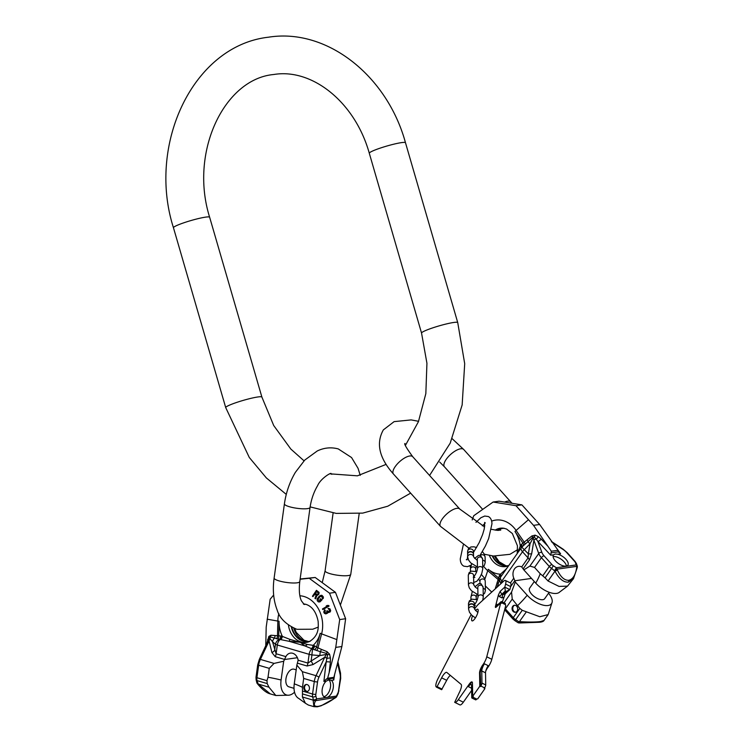 <?xml version="1.0" encoding="UTF-8"?>
<svg xmlns="http://www.w3.org/2000/svg" width="744" height="744" viewBox="0 0 744 744"><rect width="100%" height="100%" fill="white"/><g stroke="black" fill="none" stroke-linecap="round" stroke-linejoin="round"><path stroke-width="1.12" d="M450.315 675.366A7.654 2.176 -63.8 0 0 446.698 680.323L441.629 677.831A7.654 2.176 116.2 0 1 446.726 672.399A7.654 2.176 116.2 0 1 446.856 672.483L461.085 684.35A7.654 2.176 116.2 0 1 459.299 692.562L454.696 702.317A7.654 2.176 116.2 0 0 454.826 702.401A7.654 2.176 116.2 0 0 458.276 699.704L469.259 684.108A6.119 1.739 116.2 0 1 472.022 681.95A6.119 1.739 116.2 0 1 472.44 683.011L472.682 696.328L479.787 686.247L479.555 672.92A6.119 1.739 116.2 0 1 482.614 665.155L483.572 663.806A6.119 1.739 116.2 0 1 483.767 663.481A7.654 2.176 -63.8 0 0 486.762 656.812L500.703 602.975L496.062 607.216A2.297 0.651 116.2 0 1 495.523 607.439A2.297 0.651 116.2 0 1 495.467 606.36L498.434 594.902L500.173 591.322L504.813 587.081L505.594 584.077A7.654 2.176 -63.8 0 0 505.409 580.469A7.654 2.176 -63.8 0 0 503.614 581.222L478.857 603.849A18.832 5.357 116.2 0 0 474.486 609.076L474.43 606.5A2.939 2.474 -1 0 0 472.245 604.156A2.939 2.474 -1 0 0 468.953 605.3A2.939 2.474 -1 0 0 468.543 606.602L468.59 609.159A2.939 2.474 -1 0 1 468.999 607.867A2.939 2.474 -1 0 1 472.263 606.713A2.939 2.474 -1 0 1 474.467 609.029L477.853 612.544M441.629 677.831L437.072 686.647L436.207 686.898A7.654 2.176 116.2 0 1 437.993 678.686L470.738 615.372A18.832 5.357 116.2 0 1 471.147 614.591M472.505 615.902A6.473 1.841 -63.8 0 0 471.594 619.743A6.473 1.841 -63.8 0 0 472.031 620.868A6.473 1.841 -63.8 0 0 475.779 617.297A6.473 1.841 -63.8 0 0 478.197 610.368A6.473 1.841 -63.8 0 0 477.76 609.243A6.473 1.841 -63.8 0 0 475.518 610.638M505.241 593.824L509.882 589.574L506.292 591.443L502.73 594.707L505.241 593.824L502.302 602.017M505.409 580.469L510.468 582.961A7.654 2.176 116.2 0 1 510.663 586.57L509.882 589.574M446.698 680.323L441.62 689.688L436.579 687.196M471.622 690.432L463.335 702.197A7.654 2.176 116.2 0 1 459.885 704.894A7.654 2.176 116.2 0 1 459.755 704.819M484.828 687.484L484.846 688.739L477.741 698.83L476.69 699.053A2.297 0.651 116.2 0 1 475.658 699.862L471.91 698.021A2.297 0.651 116.2 0 1 471.752 697.621L471.538 685.549A6.119 1.739 116.2 0 0 471.119 684.489A6.119 1.739 116.2 0 0 468.357 686.647L469.92 684.434A6.119 1.739 116.2 0 1 472.291 682.239M485.748 671.135A6.119 1.739 116.2 0 1 487.673 667.647L488.631 666.299L487.971 665.973A6.119 1.739 -63.8 0 0 485.516 672.809L485.73 684.945A2.297 0.651 116.2 0 1 484.577 687.865L484.186 688.414L484.846 688.739M500.703 602.975L501.363 603.291L501.521 602.687A2.297 0.651 -63.8 0 0 501.465 601.608L505.204 603.449A2.297 0.651 -63.8 0 1 505.269 604.528L505.762 605.467L491.821 659.305A7.654 2.176 116.2 0 1 488.836 665.973A6.119 1.739 -63.8 0 0 488.631 666.299M498.434 594.902L499.354 596.614L505.288 590.941L504.813 587.081M499.354 596.614L501.995 597.916L502.73 594.707L501.716 594.205L500.173 591.322M496.025 607.244A2.297 0.651 116.2 0 1 496.127 606.686L496.76 604.23A2.297 0.651 116.2 0 0 496.815 605.318A2.297 0.651 116.2 0 0 497.355 605.095L500.926 601.831A2.297 0.651 -63.8 0 1 501.465 601.608M480.829 686.014L480.206 673.246A6.119 1.739 116.2 0 1 483.274 665.48L484.223 664.132A6.119 1.739 -63.8 0 0 481.768 670.967L481.982 683.104A2.297 0.651 116.2 0 1 480.829 686.014L484.577 687.865M472.682 696.328L473.333 696.654L472.942 697.212A2.297 0.651 116.2 0 1 471.91 698.021M479.787 686.247L480.438 686.572M484.223 664.132L483.572 663.806M468.543 606.444A2.939 2.474 -1 0 1 468.534 606.276A2.939 2.474 -1 0 1 468.943 604.984A2.939 2.474 -1 0 1 472.235 603.84A2.939 2.474 -1 0 1 474.421 606.174A2.939 2.474 -1 0 1 474.421 606.341M467.632 554.234A2.939 2.474 -1 0 1 467.623 554.066A2.939 2.474 -1 0 1 468.032 552.773A2.939 2.474 -1 0 1 471.324 551.63A2.939 2.474 -1 0 1 473.51 553.964A2.939 2.474 -1 0 1 473.5 554.131M468.041 553.09A2.939 2.474 -1 0 1 471.324 551.946A2.939 2.474 -1 0 1 473.51 554.289L473.556 556.819A2.939 2.474 -1 0 0 471.352 554.503A2.939 2.474 -1 0 0 468.078 555.656A2.939 2.474 -1 0 0 467.669 556.949L467.623 554.392A2.939 2.474 -1 0 1 468.041 553.09M548.561 593.191A17.131 7.952 -144.8 0 1 551.853 603.077L548.179 614.581L539.819 616.739L522.26 610.294L515.657 619.659L518.661 621.603A2.353 0.493 91 0 0 519.089 622.951A2.353 0.493 91 0 0 519.145 622.942L519.833 622.961M540.59 621.547L544.05 620.44C543.52 621.407 541.995 622.021 539.474 622.272L519.089 622.951A2.353 2.353 0 0 1 517.852 622.579L519.461 621.621A2.353 0.493 91 0 0 519.879 622.97A2.353 0.493 91 0 0 519.935 622.961L539.158 622.282A2.353 1.869 -98.1 0 0 539.474 622.272A2.353 1.869 -98.1 0 0 540.59 621.547C535.466 622.189 528.417 622.207 519.461 621.621L526.408 611.763M577.242 566.686A2.353 1.758 -19 0 0 577.223 565.868L576.442 563.608A2.353 1.758 -19 0 0 575.419 562.669L576.191 564.929A2.353 1.758 -19 0 1 577.223 565.868A2.353 2.353 0 0 1 577.325 566.937A2.353 0.79 -172.6 0 0 576.842 566.361A2.353 1.869 81.9 0 0 576.191 564.929L556.373 567.737L554.708 570.443A2.353 0.781 -23.9 0 0 557.024 569.169A2.353 1.869 81.9 0 0 556.373 567.737L553.369 565.793L545.101 577.865L548.068 581.008L559.042 586.421L567.542 586.123L573.466 578.692L568.342 582.171A2.353 1.869 -98.1 0 0 568.741 580.283C573.01 579.223 575.67 574.842 576.74 567.123L576.842 566.361L557.024 569.169L557.33 569.876C560.548 576.981 564.352 580.45 568.741 580.283M548.068 581.008L555.015 571.15C558.939 578.711 563.375 582.385 568.342 582.171M566.091 566.119A8.826 4.092 -144.8 0 1 556.717 562.176A8.826 4.092 -144.8 0 1 553.443 554.987A8.826 4.092 -144.8 0 1 553.592 554.801L555.266 553.982L557.721 554.215A8.826 4.092 -144.8 0 1 565.803 559.144A8.826 4.092 -144.8 0 1 567.877 565.161A8.826 4.092 -144.8 0 1 566.091 566.119M472.198 519.907L473.742 515.731L493.114 502.033L515.983 505.706L533.522 525.357L551.313 551.22L550.718 555.21L537.875 541.437A3.534 1.283 137 0 0 541.232 539.121L538.238 536.61L535.094 535.15L531.886 535.959L521.386 544.413A8.603 6.835 -98.1 0 0 520.577 545.371L517.471 553.201M551.072 552.866L558.298 551.843L558.688 552.364M551.313 551.22L557.591 550.327L560.595 553.806L557.721 554.215M553.09 556.651A8.826 4.092 35.2 0 1 553.424 556.586A8.826 4.092 -144.8 0 1 561.45 559.451A8.826 4.092 -144.8 0 1 566.426 566.054M553.369 565.793A3.534 1.637 -144.8 0 1 551.946 564.584L544.031 555.777A9.421 4.371 -144.8 0 1 541.892 552.448L537.875 541.437L536.192 539.093A3.534 1.469 121.6 0 0 538.238 536.61M535.094 535.141A3.534 1.553 108.8 0 1 534.229 537.029L536.192 539.093A2.353 1.739 160 0 0 533.913 540.274L533.206 537.754L530.044 543.743L524.483 549.537A5.887 2.306 -41.9 0 0 522.511 551.741L501.893 580.999A5.887 2.734 35.2 0 1 500.619 577.111L521.237 547.844A5.887 2.734 35.2 0 0 522.511 551.741L528.063 557.916L521.721 566.919A8.361 6.64 81.9 0 0 518.466 566.37A8.361 6.64 81.9 0 0 513.788 578.181L514.829 580.683L510.644 586.616M544.031 555.777A2.353 0.921 138.1 0 0 541.409 557.684L534.545 567.43L529.895 566.082L523.841 569.895L535.736 583.138A17.131 7.952 35.2 0 0 559.618 592.057L567.542 586.123M545.101 577.865L540.191 573.708A52.982 20.767 -41.9 0 1 535.736 583.138M551.853 603.077A17.131 7.952 -144.8 0 1 541.613 604.714A17.131 7.952 -144.8 0 1 527.208 595.246L515.304 582.003L511.546 592.122L512.235 599.097L519.796 608.406L522.26 610.294M523.841 569.895L521.721 566.919M515.304 582.003L514.829 580.683M549.193 592.289L544.682 598.697A9.179 4.259 -144.8 0 1 542.813 599.692A9.179 4.259 -144.8 0 1 533.076 595.6A9.179 4.259 -144.8 0 1 529.663 588.123L534.304 581.538M534.545 567.43L540.191 573.708M513.072 611.336A3.534 2.809 81.9 0 1 512.151 607.662A3.534 2.809 81.9 0 1 514.383 605.272A3.534 2.809 81.9 0 1 516.68 606.211A3.534 2.809 81.9 0 1 517.601 609.885A3.534 2.809 81.9 0 1 515.369 612.275A3.534 2.809 81.9 0 1 513.072 611.336M560.595 553.806L539.651 524.483L533.522 525.357M515.983 505.706L521.907 504.869L539.651 524.483M493.114 502.033L499.038 501.196L521.907 504.869M470.487 567.839L469.994 565.784M485.311 585.919L491.738 592.075M492.686 555.935A18.832 14.964 -98.1 0 0 504.971 565.728A18.832 14.964 -98.1 0 0 507.882 565.728M497.671 530.388A18.832 14.964 81.9 0 1 499.801 529.235A18.832 14.964 81.9 0 1 502.6 528.426M497.364 530.37A18.832 14.964 81.9 0 1 502.386 528.454A18.832 14.964 81.9 0 1 504.451 528.342M492.203 555.87A18.832 14.964 -98.1 0 0 507.668 565.756A18.832 14.964 -98.1 0 0 508.766 565.552M506.422 568.872L499.968 574.638A8.603 6.835 -98.1 0 0 499.308 575.754L495.225 588.885M506.831 568.295L506.311 568.732M501.121 576.395A3.534 1.637 35.2 0 0 500.303 574.154A26.356 20.934 81.9 0 1 488.343 569.309A7.068 3.199 130.3 0 0 487.748 570.685A28.058 22.292 81.9 0 1 483.581 566.221M501.028 576.544L500.684 577.019A5.887 2.734 35.2 0 0 500.619 577.111A5.887 5.887 0 0 0 499.894 578.516A5.887 4.873 19.7 0 0 500.87 583.064A5.887 2.306 -41.9 0 1 501.893 580.999L502.777 581.985M500.414 577.428A3.534 1.386 25.8 0 0 499.308 575.754M500.275 577.725A5.887 4.873 19.7 0 0 499.894 578.516L498.136 584.012A5.887 4.873 19.7 0 0 498.489 585.9M497.169 587.109L498.136 584.012A3.534 1.869 12.5 0 0 497.085 582.58M498.945 581.25A3.534 2.018 17.3 0 0 497.959 579.344L487.748 570.685L484.865 579.139M495.988 588.188A3.534 2.297 29.2 0 0 495.523 587.574M541.892 552.448A2.353 1.739 160 0 0 538.74 553.527L533.913 540.274L531.672 553.731L529.393 560L523.358 568.574M531.672 553.731A5.887 1.488 9.4 0 1 528.361 553.852L528.063 557.916A5.887 2.734 35.2 0 1 529.393 560M523.302 545.743L521.804 547.166L528.361 553.852L530.044 543.743L527.887 541.781L523.302 545.743A3.534 1.944 51.2 0 0 522.93 543.036L514.969 531.514A26.356 20.934 81.9 0 1 520.242 545.854A3.534 1.637 35.2 0 1 521.06 548.096M521.386 544.413A3.534 1.851 45.3 0 1 521.804 547.166A5.375 4.269 -98.1 0 0 521.535 547.454A5.375 4.269 -98.1 0 0 521.302 547.761A5.887 2.734 35.2 0 0 521.237 547.844A5.887 5.887 0 0 1 521.535 547.454M525.031 544.227A3.534 1.116 50.6 0 0 524.185 542.116L516.104 530.435L528.342 519.805M531.886 535.959A3.534 0.883 39.9 0 1 532.825 537.112L534.229 537.029A2.353 1.469 149.9 0 0 533.206 537.754L532.825 537.112L527.887 541.781A3.534 1.209 55.5 0 0 527.217 539.819M499.596 579.334A3.534 1.228 20.9 0 0 498.406 577.846L488.343 569.309M515.722 612.191A3.534 2.809 81.9 0 1 513.779 611.233A3.534 2.809 81.9 0 1 512.811 607.774A3.534 2.809 81.9 0 1 514.736 605.253M302.389 696.979L305.421 703.266L308.36 705.042L313.912 706.661L313.112 700.113L302.389 696.979L302.473 693.901L312.657 696.877L313.354 699.704A2.353 1.906 30.9 0 0 315.949 700.244A2.353 1.869 81.9 0 0 316.581 698.895L326.03 697.565A9.179 5.245 106.3 0 1 325.147 697.435A9.179 5.245 106.3 0 1 322.096 690.423A9.179 5.245 106.3 0 1 326.253 681.104L329.09 679.765L331.387 680.379A9.179 5.245 106.3 0 1 332.894 689.623A9.179 5.245 106.3 0 1 326.96 697.426L326.03 697.565M294.54 692.208A17.131 9.793 -73.7 0 1 287.658 695.203L275.847 695.519L268.947 687.186L258.224 684.052L270.323 693.91M335.116 697.9L335.916 697.463L335.116 697.9C328.309 702.708 322.654 705.526 318.153 706.354C314.098 706.735 313.28 704.838 315.707 700.653L335.767 697.435A2.353 1.869 81.9 0 0 336.409 696.096L337.934 692.952A2.353 0.549 25.9 0 1 338.195 693.436L340.687 678.444L340.529 673.134L337.897 661.751M268.947 687.186L267.208 683.578L266.975 680.667L268.017 677.245A52.982 10.9 -172.1 0 1 281.093 680.007A17.131 9.793 -73.7 0 0 287.658 695.203M256.113 679.811L256.001 677.198A2.353 0.484 7.9 0 0 256.922 677.728A5.887 3.367 -73.7 0 0 257.024 680.602A2.353 1.376 -13.9 0 1 256.113 679.811L256.81 682.639A2.353 1.376 -13.9 0 0 257.722 683.42L257.257 683.541L258.224 684.052L257.024 680.602L267.208 683.578M268.035 641.105A2.353 0.512 25.3 0 1 268.026 640.975A2.353 0.512 25.3 0 1 269.086 641.012L271.913 652.544L275.233 656.682L284.561 659.417L285.891 656.626A8.361 6.64 -98.1 0 1 290.43 653.111A8.361 6.64 -98.1 0 1 298.139 660.216L296.856 665.108L294.261 683.866A17.131 9.793 106.3 0 0 298.735 698.439L305.421 703.266M296.856 665.108L302.371 671.692L303.682 678.435L302.455 687.326L302.473 693.901M266.975 680.667L256.922 677.728L258.652 665.248L269.254 668.354L274.052 663.406L283.697 661.249L281.093 680.007M283.697 661.249L284.506 659.537L297.395 657.705M296.205 669.832L294.047 669.2A9.179 5.245 106.3 0 0 292.708 669.116A9.179 5.245 106.3 0 0 286.152 677.663A9.179 5.245 106.3 0 0 288.886 686.824L294.019 688.33M326.253 681.104L323.882 681.439L326.16 679.244L333.386 678.221L333.749 680.044L331.387 680.379M333.358 678.379L333.889 677.338L327.611 678.23L326.16 679.244M328.867 679.802A9.179 5.245 -73.7 0 1 329.964 689.344A9.179 5.245 -73.7 0 1 323.854 696.691M266.789 643.597L266.798 643.514A3.534 0.828 6.7 0 0 266.798 643.514L268.835 636.436L270.928 635.227L280.693 635.981A8.603 6.835 81.9 0 1 281.837 636.194L289.797 639.338L307.263 644.453L313.14 645.355A26.356 20.934 -98.1 0 0 320.19 633.284A7.068 2 14.7 0 0 321.613 633.879A28.058 22.292 -98.1 0 0 299.888 595.767M268.24 640.519A3.534 1.46 16.9 0 0 267.589 639.57M273.662 595.014L270.165 599.218L266.203 627.043L265.757 645.783M333.889 677.338L341.877 646.527L345.625 618.729L335.47 592.345L329.546 593.191L309.244 578.302L315.168 577.465L300.139 578.981M309.244 578.302L300.102 579.241M335.47 592.345L315.168 577.465M345.625 618.729L339.701 619.575L329.546 593.191M341.877 646.527L335.739 647.401L339.701 619.575M256.001 677.198L257.731 664.727A2.353 0.484 7.9 0 0 258.652 665.248A11.774 6.724 -73.7 0 1 260.391 659.407L269.086 641.012L270.342 636.957L279.428 639.366A5.375 4.269 81.9 0 1 280.144 639.496L289.146 641.309L300.437 642.286L304.845 645.904L311.969 648.815A5.375 4.269 81.9 0 1 312.657 649.094L320.264 651.67A5.887 0.67 94.6 0 0 319.883 655.576L326.384 654.432L327.574 654.822L326.179 661.909A3.534 0.828 -173.3 0 1 330.373 662.123L329.136 672.66L327.611 678.23M329.136 672.66L335.739 647.401M316.702 650.572A3.534 1.135 112.1 0 0 317.967 647.81L321.454 649.391A3.534 1.042 117 0 1 320.264 651.67L326.7 653.455L324.719 657.296A2.353 0.512 -154.7 0 1 327.072 658.384A3.534 0.474 173.1 0 1 330.401 657.947L330.373 662.123M269.254 668.354L268.017 677.245M309.42 688.804A3.534 2.809 -98.1 0 0 306.137 684.489A3.534 2.809 -98.1 0 0 303.85 687.177A3.534 2.809 -98.1 0 0 307.132 691.483A3.534 2.809 -98.1 0 0 309.42 688.804M297.73 663.267L307.058 666.001L313.01 664.569A5.887 1.228 58.2 0 0 311.085 661.044L319.883 655.576L311.931 654.934A5.887 1.209 -172.1 0 1 309.141 654.329A5.887 3.367 106.3 0 1 311.969 648.815A3.534 2.018 106.3 0 0 313.661 645.504A8.603 6.835 81.9 0 1 314.777 645.95L317.967 647.81L321.613 633.879L336.669 639.533M268.11 640.909L269.356 637.785L272.509 641.709L276.108 653.762L285.891 656.626M271.913 652.544A5.887 3.181 166.2 0 0 274.629 650.368L275.475 644.267A5.887 5.143 130.7 0 1 279.428 639.366A3.534 2.111 94.7 0 0 280.693 635.981M268.714 639.412L259.331 659.37A2.353 0.512 25.3 0 1 260.391 659.407L274.052 663.406M270.928 635.227A3.534 2.604 113.8 0 1 270.342 636.957L269.356 637.785A3.534 1.897 26.4 0 0 268.835 636.436M281.837 636.194A3.534 2.018 106.3 0 1 280.144 639.496A5.887 3.367 106.3 0 0 277.317 645.011A5.887 1.209 -172.1 0 1 275.475 644.267L272.509 641.709A5.887 5.143 130.7 0 1 274.341 638.231A3.534 2.753 89.9 0 0 274.954 635.785M276.442 638.789A3.534 2.725 97.6 0 0 277.484 635.962L277.838 621.073L267.124 619.175M277.921 639.087A3.534 2.139 88.1 0 0 278.73 635.925L279.084 621.249A7.068 0.874 -178.6 0 1 277.838 621.073A28.058 22.292 -98.1 0 1 278.842 613.679M307.263 644.453A3.534 2.948 124.2 0 1 304.845 645.904L289.146 641.309A3.534 0.707 96.4 0 0 289.797 639.338M311.438 648.656A3.534 2.018 106.3 0 0 313.14 645.355L313.661 645.504M307.058 666.001A5.887 3.367 106.3 0 0 307.923 663.081L311.085 661.044L311.931 654.934A5.887 0.67 94.6 0 1 312.657 649.094A3.534 1.869 117.3 0 0 314.777 645.95M314.554 649.81A3.534 1.767 123 0 0 316.591 647.01L320.19 633.284M329.573 654.209L327.574 654.822L326.7 653.455A3.534 1.311 100.9 0 0 327.062 651.66L329.573 654.209L330.401 657.947M280.665 639.654A3.534 2.018 106.3 0 0 282.357 636.343A26.356 20.934 -98.1 0 1 279.084 621.249M315.093 593.954L312.926 596.641L314.721 594.01L316.098 595.181L314.954 598.362L315.53 598.846L316.758 595.349L318.19 594.772L318.795 593.117L316.46 590.336L312.443 596.223L312.926 596.641M317.26 595.367L318.897 594.214L319.102 592.41L316.46 590.336M315.53 598.846L317.13 595.293M320.515 598.678L321.966 599.896L319.957 601.877L321.594 599.952L320.515 598.678L319.901 599.329L320.543 600.092L319.353 601.199L317.707 599.255L320.673 596.102L322.115 597.134L322.515 598.976L322.989 597.014L321.138 595.284L319.325 596.102L317.084 598.966L317.279 600.827L318.386 601.905L319.576 601.924M322.515 598.976L323.333 598.288L323.361 596.967L322.003 595.358L320.822 595.33M321.045 596.056L318.209 598.241M319.725 601.152L318.088 599.673L318.581 598.185M322.775 609.587L329.062 606.146L328.764 605.514L327.202 605.43L328.671 606.202L322.775 609.587L322.478 608.945L327.369 606.137L326.197 606.007L327.202 605.43M326.253 613.214L325.063 612.433L325.23 610.312L324.654 609.81L324.431 611.819L325.853 613.27L326.83 612.6L326.718 610.982L328.243 611.875L329.434 611.373L329.359 609.866L327.992 608.527L329.239 608.639L330.057 609.699L329.806 611.986L327.453 612.21L327.072 613.27L325.621 613.884L324.338 613.27L323.733 611.986L324.654 609.81M329.248 611.819L327.248 610.759M328.485 612.544L330.197 611.931L330.671 610.703L330.048 608.918L328.56 608.415M326.058 613.828L327.472 613.214L327.844 612.154M317.474 594.596L315.233 593.256L316.516 591.378L318.218 593.024L317.781 594.233L316.777 594.568L315.233 593.256M316.888 591.322L315.605 593.21M310.406 641.096A18.832 14.964 81.9 0 1 308.397 641.561A18.832 14.964 81.9 0 1 303.227 641.17A18.832 14.964 -98.1 0 1 291.295 626.96M305.17 604.147A18.832 14.964 -98.1 0 0 303.701 604.193M291.806 627.229A18.832 14.964 -98.1 0 0 303.645 641.114A18.832 14.964 81.9 0 0 305.691 641.533A18.832 14.964 81.9 0 0 308.611 641.533M294.708 628.568L296.214 632.335L304.677 640.947L305.989 641.412M303.236 640.212L306.23 641.468A3.534 2.018 -73.7 0 1 306.035 641.43L306.705 641.607A19.372 15.392 81.9 0 1 305.617 641.347A19.372 15.392 -98.1 0 1 293.731 628.169M306.5 684.471A3.534 2.809 -98.1 0 0 304.566 687.075A3.534 2.809 -98.1 0 0 307.486 691.409M173.464 227.748A18.832 2.027 -16.2 0 1 185.284 222.307A18.832 2.027 -16.2 0 1 205.67 217.118A18.832 2.027 -16.2 0 1 209.641 217.229L261.888 397.073A18.832 2.027 -16.2 0 0 257.917 396.961A18.832 2.027 -16.2 0 0 237.531 402.151A18.832 2.027 -16.2 0 0 225.711 407.582L173.464 227.748C146.81 144.457 193.133 45.644 268.491 37.2C327.276 27.77 387.364 76.158 405.48 142.736L457.727 322.58A18.832 2.027 163.8 0 0 453.747 322.468A18.832 2.027 163.8 0 0 433.371 327.658A18.832 2.027 163.8 0 0 421.55 333.089L426.935 363.286L425.838 393.613L418.426 421.69L405.443 445.358M405.48 142.736A18.832 2.027 163.8 0 0 401.5 142.625A18.832 2.027 163.8 0 0 381.114 147.814A18.832 2.027 163.8 0 0 369.294 153.245L421.55 333.089M482.596 509.277L444.438 466.804A12.955 5.078 138.1 0 1 446.288 459.253A12.955 5.078 138.1 0 1 455.923 450.566A12.955 5.078 138.1 0 1 463.707 449.488L510.756 501.856A12.955 5.078 138.1 0 0 504.758 502.042M418.584 421.309L411.134 419.904L394.106 421.634L383.346 429.893C375.841 443.34 379.208 458.053 393.464 474.03A12.955 5.078 -41.9 0 1 395.306 466.469A12.955 5.078 -41.9 0 1 404.95 457.783A12.955 5.078 -41.9 0 1 412.725 456.714C406.261 447.786 403.713 443.387 405.08 443.498M468.934 548.105L440.513 526.389A12.955 5.078 -41.9 0 1 442.364 518.838A12.955 5.078 -41.9 0 1 451.999 510.151A12.955 5.078 -41.9 0 1 459.783 509.082L412.725 456.714M504.851 587.156L509.817 589.601M510.663 586.57L505.594 584.077M505.269 604.528L501.521 602.687M491.821 659.305L486.762 656.812M501.995 597.916L503.493 597.395M497.755 604.723L496.76 604.23M495.467 606.36L496.127 606.686M472.942 697.212L476.69 699.053M481.982 683.104L485.73 684.945M485.516 672.809L481.768 670.967M488.836 665.973L483.767 663.481M482.614 665.155L483.274 665.48M479.555 672.92L480.206 673.246M487.673 667.647L487.181 667.405M469.259 684.108L469.92 684.434M468.357 686.647L471.584 688.237M458.276 699.704L463.335 702.197M437.072 686.647L442.131 689.139M505.288 590.941L506.292 591.443M468.534 606.276L468.488 603.719A2.939 2.474 -1 0 1 468.906 602.417A2.939 2.474 -1 0 1 472.189 601.273A2.939 2.474 -1 0 1 474.374 603.616L474.421 606.174M474.607 558.437L478.466 555.396L480.671 555.647L482.614 559.144A2.651 2.223 179 0 0 477.313 559.237L477.481 568.844A2.651 2.223 179 0 1 482.782 568.751L481.833 573.289L479.88 577.4L476.895 581.222L473.714 582.478M471.649 563.747L470.413 569.039A2.651 2.223 -1 0 1 475.704 568.946L476.253 566.565M473.603 576.405A2.651 2.223 -1 0 1 474.095 576.498M483.228 594.465L484.623 593.219L485.395 590.615L485.228 581.008A2.651 2.223 179 0 0 479.936 581.101L478.699 579.204M468.292 575.363A2.651 2.223 -1 0 1 473.584 575.27L473.751 584.877A2.651 2.223 -1 0 0 468.46 584.97L468.292 575.363L469.055 572.759L471.343 571.132L476.792 571.652M485.395 590.615A2.651 2.223 179 0 0 483.126 588.457M474.988 586.774L478.959 583.584L481.163 583.826L483.107 587.332A2.651 2.223 179 0 0 477.806 587.425L477.983 597.032A2.651 2.223 179 0 1 483.274 596.939L482.707 600.324M472.31 591.536L470.906 597.227A2.651 2.223 -1 0 1 476.197 597.134L476.895 594.335M467.623 554.066L467.576 551.509A2.939 2.474 -1 0 1 467.985 550.207A2.939 2.474 -1 0 1 471.278 549.063A2.939 2.474 -1 0 1 473.463 551.406L473.51 553.964M482.41 551.574L484.223 554.048L485.107 557.135A2.939 2.474 179 0 0 483.284 554.903A2.939 2.474 179 0 0 480.113 555.433M485.107 557.135L485.2 562.585A2.939 2.474 179 0 0 482.633 560.186M575.419 562.669A3.534 1.637 35.2 0 0 574.601 561.376L566.686 552.569A9.421 4.371 35.2 0 0 563.031 549.453L551.778 542.023M553.592 554.801L550.718 555.21M548.161 546.552L541.232 539.121M551.946 564.584A2.353 0.921 138.1 0 0 549.323 566.491L541.409 557.684A11.774 5.459 -144.8 0 1 538.74 553.527L529.895 566.082M557.33 569.876A2.353 0.781 -23.9 0 1 555.015 571.15L551.704 568.5A5.887 2.734 -144.8 0 1 549.323 566.491L542.813 575.735M577.325 566.937L577.223 567.7A2.353 0.79 -172.6 0 0 576.74 567.123M527.208 595.246A52.982 20.767 -41.9 0 1 517.88 605.374M514.857 580.766L531.486 578.414M512.235 599.097L505.371 608.843L513.286 617.65A5.887 2.734 35.2 0 0 515.657 619.659L514.848 620.626L512.951 619.027A2.353 0.921 -41.9 0 1 513.286 617.65L519.796 608.406M574.601 561.376A2.353 0.921 -41.9 0 1 575.149 561.506L567.235 552.699L563.124 549.193L551.36 541.427M566.686 552.569A2.353 0.921 -41.9 0 1 567.235 552.699M498.443 530.398A19.372 15.392 81.9 0 1 500.749 528.882M494.481 556.131A19.372 15.392 -98.1 0 0 505.976 565.803M489.338 555.405A19.372 15.392 -98.1 0 0 508.589 565.803M495.179 530.137A19.372 15.392 81.9 0 1 503.483 528.184L506.58 529.031L512.356 533.532L517.443 545.817L517.22 553.545M514.969 531.514A7.068 2.288 -34.6 0 1 516.104 530.435A28.058 22.292 81.9 0 0 491.654 521.126M483.935 526.585A28.058 22.292 81.9 0 1 484.809 525.655M500.786 576.879A3.534 1.637 35.2 0 0 499.968 574.638M501.196 583.426L500.87 583.064L500.517 584.049M511.546 592.122L503.995 602.854M504.999 608.415A11.774 5.459 35.2 0 0 505.371 608.843A2.353 0.921 -41.9 0 0 505.036 610.22L504.646 609.773M513.788 578.181L510.431 582.943M521.377 547.649A3.534 1.637 35.2 0 0 520.577 545.371M305.719 604.277L304.175 604.454L301.385 600.808C299.367 596.409 298.828 590.001 299.776 581.594A12.955 2.66 -172.1 0 1 292.476 582.98A12.955 2.66 -172.1 0 1 279.167 580.924A12.955 2.66 -172.1 0 1 274.127 578.042L284.413 503.855C286.04 492.481 289.704 481.973 295.387 472.328L304.78 460.062L317.26 450.976C324.105 447.693 331.108 447.005 338.269 448.92L351.559 457.541L358.041 468.302L360.245 475.351M299.776 581.594L310.062 507.417A12.955 2.66 -172.1 0 1 302.762 508.803A12.955 2.66 -172.1 0 1 289.453 506.738A12.955 2.66 -172.1 0 1 284.413 503.855M322.282 582.413L325.1 570.815A12.955 2.66 7.9 0 0 330.141 573.698A12.955 2.66 7.9 0 0 343.449 575.754A12.955 2.66 7.9 0 0 350.759 574.377L359.194 513.555M323.882 681.439L326.179 661.909L318.944 677.207A9.421 5.385 106.3 0 0 317.558 681.876L315.828 694.357A3.534 2.018 106.3 0 0 315.884 696.077L316.581 698.895A2.353 1.376 -13.9 0 1 313.354 699.704L313.112 700.113A2.353 1.906 30.9 0 0 315.707 700.653M318.153 706.354A2.353 1.869 81.9 0 1 317.269 706.8L313.912 706.661M294.261 683.866A52.982 10.9 -172.1 0 1 302.455 687.326M337.525 663.155L340.082 674.213A9.421 5.385 -73.7 0 1 340.213 678.668L338.483 691.139A2.353 0.484 7.9 0 0 338.957 690.925M338.483 691.139A3.534 2.018 -73.7 0 1 337.934 692.952M333.749 680.044L334.744 673.813M326.96 697.426L336.409 696.096A2.353 0.549 -154.1 0 1 336.669 696.579L338.195 693.436M315.884 696.077A2.353 1.376 166.1 0 1 312.657 696.877A5.887 3.367 106.3 0 1 312.554 694.013A2.353 0.484 -172.1 0 0 315.828 694.357M302.501 691.064L312.554 694.013L314.284 681.532A11.774 6.724 106.3 0 1 316.023 675.692L324.719 657.296L313.01 664.569M318.944 677.207A2.353 0.512 -154.7 0 0 316.023 675.692L302.371 671.692M317.558 681.876A2.353 0.484 -172.1 0 1 314.284 681.532L303.682 678.435M288.44 625.118A19.372 15.392 -98.1 0 0 301.106 641.979A19.372 15.392 81.9 0 0 309.523 641.523C318.823 635.488 318.534 628.355 318.134 621.333C316.265 612.08 312.192 606.416 305.933 604.342L304.203 603.989A19.372 15.392 -98.1 0 0 303.366 603.914M275.233 656.682A5.887 3.367 106.3 0 0 276.108 653.762L277.317 645.011L309.141 654.329L307.923 663.081L298.139 660.216M321.454 649.391L327.062 651.66M306.23 641.468L306.714 641.607M302.668 639.868L308.425 641.551M340.082 674.213A2.353 1.358 -13 0 0 340.529 673.134M340.213 678.668A2.353 0.484 7.9 0 0 340.687 678.444M369.294 153.245C354.962 101.956 312.024 68.085 273.773 74.502C224.307 78.91 189.143 152.102 209.641 217.229M310.146 506.887L336.214 513.397L362.7 513.118L387.754 506.218L410.632 493.142M429.576 475.463L450.204 443.164L462.154 404.931L464.702 363.686L457.727 322.58M261.888 397.073L273.708 425.522L290.83 449.06L304.036 460.824M329.936 473.826L357.408 475.825L386.099 464.386M225.711 407.582L249.287 457.467L266.361 477.936L286.282 494.397M463.707 449.488L452.175 438.7M500.74 530.109L497.187 530.36L491.393 529.309M484.642 526.901L459.783 509.082M511.9 503.158L510.756 501.856M517.629 549.658L509.947 554.317L493.458 556.028L484.316 554.224M444.438 466.804L439.713 462.071M440.513 526.389L393.464 474.03M475.946 522.362L480.894 517.722L484.725 516.048L488.334 516.531C490.64 517.684 491.849 520.112 491.961 523.813L488.659 538.563L485.404 546.031L480.001 555.405M484.883 523.553L482.307 525.841M467.641 555.415L467.344 559.153M463.261 544.952L460.266 558.893C460.359 562.557 461.559 564.984 463.884 566.175L467.502 566.649L471.147 565.105M467.009 559.832L466.311 559.683L467.967 558.688M473.482 552.42L479.229 542.571L482.633 534.471L484.26 528.91L484.679 522.409L485.218 522.865M454.826 702.401L459.885 704.894M436.561 687.196L441.62 689.688M477.332 599.701L471.845 599.171L469.315 600.938L468.488 603.719M475.397 617.929L471.696 615.158L469.492 612.293L468.59 609.159M475.751 571.29L475.704 568.946M482.614 559.144L482.782 568.751M470.45 571.513L470.413 569.039M474.858 577.4L473.277 577.325C475.49 574.861 476.895 572.034 477.481 568.844M474.207 576.358L473.603 576.209M477.936 594.698L471.482 590.764L469.269 587.872L468.46 584.97M479.936 581.101L479.973 583.51M485.228 581.008L484.381 578.042L481.368 574.452M477.834 588.932L475.379 587.165L473.751 584.868M476.234 599.32L476.197 597.134M483.107 587.332L483.274 596.939M470.943 599.524L470.906 597.227M475.351 605.588L473.77 605.514C475.993 603.049 477.388 600.222 477.983 597.032M476.579 547.547L473.937 546.803L470.924 546.961L468.404 548.728L467.576 551.509M485.2 562.585L484.372 565.366L482.744 566.77M477.453 566.975L470.775 562.948L468.571 560.083L467.669 556.949M477.341 560.567L473.556 556.847M544.05 620.44L548.179 614.581M573.466 578.692L577.223 567.7M517.852 622.579L514.848 620.626M576.442 563.608L575.149 561.506M500.796 528.863L498.61 530.398M495.327 556.196L499.187 561.785L506.032 565.812M512.951 619.027L505.036 610.22M310.062 507.417C311.234 499.438 313.754 492.184 317.614 485.627C320.776 478.178 332.149 471.724 330.996 473.779L331.805 474.328M325.1 570.815L333.117 512.979M318.265 627.08L312.74 629.219L296.893 629.312C286.161 624.718 279.567 618.255 277.121 609.931C273.485 600.427 272.481 589.797 274.127 578.042M340.538 604.593L350.759 574.377M275.847 695.519L270.286 693.892C266.771 693.082 262.595 689.846 257.759 684.173M335.265 697.928L321.203 705.758L317.269 706.8M256.81 682.639A2.353 2.353 0 0 0 257.257 683.541M335.916 697.463A2.353 2.353 0 0 0 336.669 696.579M257.731 664.727L259.331 659.37M305.998 641.421L306.761 641.616M308.49 641.542L302.585 639.812"/></g></svg>
